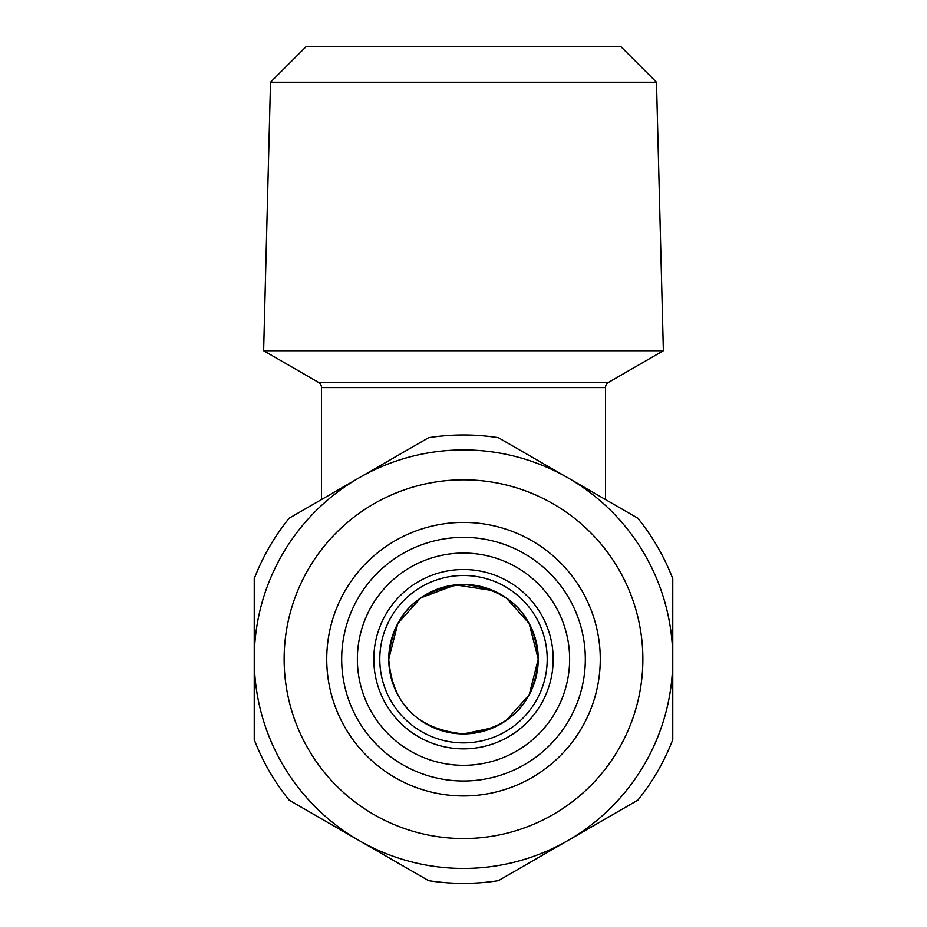 <?xml version="1.0" encoding="UTF-8"?>
<svg xmlns="http://www.w3.org/2000/svg" width="927" height="927" viewBox="0 0 927 927"><rect width="100%" height="100%" fill="white"/><g stroke="black" fill="none" stroke-linecap="round" stroke-linejoin="round"><path stroke-width="1.39" d="M585.319 659.178A121.819 121.819 0 0 1 463.5 780.997A121.819 121.819 0 0 1 341.681 659.178A121.819 121.819 0 0 1 463.5 537.359A121.819 121.819 0 0 1 585.319 659.178M600.267 659.178A136.767 136.767 0 0 1 463.5 795.945A136.767 136.767 0 0 1 326.733 659.178A136.767 136.767 0 0 1 463.5 522.411A136.767 136.767 0 0 1 600.267 659.178M284.137 659.178A179.363 179.363 0 0 1 463.5 479.815A179.363 179.363 0 0 1 642.863 659.178A179.363 179.363 0 0 1 463.5 838.541A179.363 179.363 0 0 1 284.137 659.178M254.241 659.178A209.259 209.259 0 0 1 463.5 449.919A209.259 209.259 0 0 1 672.759 659.178L672.759 739.676A224.207 224.207 0 0 1 637.834 800.163L498.425 880.65A224.207 224.207 0 0 1 428.575 880.65L289.166 800.163A224.207 224.207 0 0 1 254.241 739.676L254.241 578.691A224.207 224.207 0 0 1 289.166 518.205L428.575 437.706A224.207 224.207 0 0 1 498.425 437.706L637.834 518.205A224.207 224.207 0 0 1 672.759 578.691L672.759 659.178A209.259 209.259 0 0 1 463.5 868.437A209.259 209.259 0 0 1 254.241 659.178M270.522 82.225L656.478 82.225L663.361 350.719L263.639 350.719L270.522 82.225L306.397 46.35L620.603 46.35L656.478 82.225M605.493 499.526L605.493 387.579A5.979 5.979 0 0 1 608.483 382.399L663.361 350.719M605.493 387.579L321.507 387.579A5.979 5.979 0 0 0 318.517 382.399L263.639 350.719M506.084 597.764L529.166 623.489L538.239 659.178C534.682 704.277 509.769 729.19 463.5 733.917C417.243 729.201 392.33 704.288 388.761 659.178L397.787 623.57L420.707 597.892L455.481 584.879L493.315 590.65M569.63 659.178A106.13 106.13 0 0 1 463.5 765.308A106.13 106.13 0 0 1 357.37 659.178A106.13 106.13 0 0 1 463.5 553.06A106.13 106.13 0 0 1 569.63 659.178M553.187 659.178A89.687 89.687 0 0 1 463.5 748.865A89.687 89.687 0 0 1 373.813 659.178A89.687 89.687 0 0 1 463.5 569.502A89.687 89.687 0 0 1 553.187 659.178A89.687 89.687 0 0 1 463.5 748.865A89.687 89.687 0 0 1 373.813 659.178M321.507 387.579L321.507 499.526M506.188 720.522L529.19 694.821L538.239 659.178C534.694 614.126 509.804 589.213 463.593 584.45C417.277 589.12 392.341 614.033 388.761 659.178A74.739 74.739 0 0 1 463.5 584.45A74.739 74.739 0 0 1 538.239 659.178A74.739 74.739 0 0 1 463.5 733.917A74.739 74.739 0 0 1 388.761 659.178C392.318 704.3 417.231 729.213 463.5 733.917L493.454 727.649M547.208 659.178A83.708 83.708 0 0 1 463.5 742.886A83.708 83.708 0 0 1 379.792 659.178A83.708 83.708 0 0 1 463.5 575.482A83.708 83.708 0 0 1 547.208 659.178M318.517 382.399L608.483 382.399"/></g></svg>
